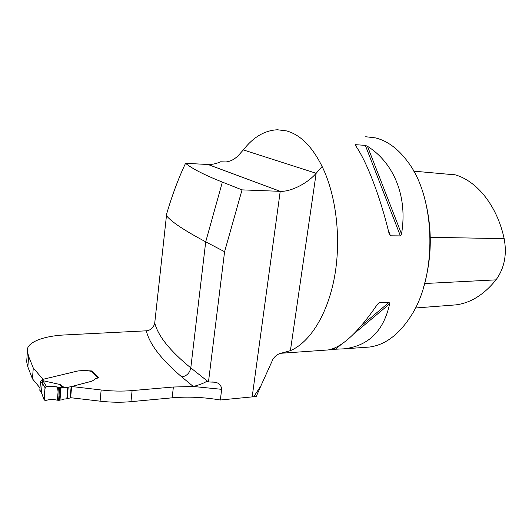 <?xml version="1.0" encoding="UTF-8"?>
<svg xmlns="http://www.w3.org/2000/svg" width="532" height="532" viewBox="0 0 532 532"><rect width="100%" height="100%" fill="white"/><g stroke="black" fill="none" stroke-linecap="round" stroke-linejoin="round"><path stroke-width="0.8" d="M27.431 351.373L26.673 361.78L27.857 366.947L28.628 356.407L27.431 351.373C25.636 342.761 42.66 335.951 65.09 334.934L146.32 330.818C150.889 330.232 153.695 327.612 154.739 322.964C158.017 335.978 170.034 350.954 190.795 367.891L208.478 381.949L206.675 381.338C203.929 383.166 199.473 384.875 193.302 386.485L181.778 376.942C186.712 376.044 189.718 373.025 190.795 367.891L205.711 241.821L224.584 251.729L242.04 189.877L280.218 191.327C290.612 191.906 307.277 183.626 316.148 173.286L290.406 350.661C309.85 342.482 327.619 314.538 334.535 276.833C341.418 239.147 336.31 195.324 322.106 166.476L316.148 173.286L243.33 149.911C253.352 137.07 264.737 130.353 277.485 129.775L286.429 130.885C300.267 134.623 312.164 146.48 322.106 166.476M166.463 215.66L154.739 322.964M27.857 366.947L32.459 378.837L40 387.901M253.698 396.772L260.826 386.013L256.238 396.526L252.181 396.892L280.218 191.327L208.019 164.501L185.555 163.304C178.426 178.313 171.976 195.663 166.21 215.354C170.719 221.392 183.886 230.216 205.711 241.821L222.356 182.104L242.04 189.877M28.628 356.407L33.27 367.991L42.979 379.316L78.005 370.944L84.448 370.405L88.319 370.777L84.448 370.405L77.559 371.03L42.773 379.369L41.729 380.041L42.527 380.978L41.396 392.363L44.103 399.791L45.24 400.556C48.977 399.512 52.861 399.352 56.877 400.071C58.367 395.422 58.46 391.027 57.15 386.884L49.177 386.212C46.244 385.953 44.794 387.336 44.828 390.355C44.09 394.431 44.229 397.83 45.24 400.556C49.23 399.366 53.28 399.253 57.389 400.204L61.872 399.898L63.66 399.12L67.205 398.781L70.543 397.803L71.501 386.591L91.251 381.358L71.614 386.498L70.65 397.703L100.096 401.168C110.816 402.398 121.103 402.564 130.965 401.667L172.142 397.83C187.656 396.46 203.709 397.185 220.321 400.004L252.181 396.892M98.127 377.846L91.77 371.476L88.319 370.777L91.976 370.95L91.916 371.622M90.892 371.03L97.728 377.893L95.647 378.571L92.96 380.579L95.647 378.571L98.812 377.793L91.976 370.95M92.96 380.579L91.251 381.358L92.96 380.579M130.965 401.667L132.102 390.588C122.22 391.426 111.9 391.219 101.153 389.983L71.614 386.498M132.102 390.588L173.379 387.017L193.302 386.485L221.684 389.324C221.232 385.028 218.778 382.648 214.303 382.176L208.478 381.963M33.27 367.991L32.459 378.837M243.33 149.911L238.609 155.238C234.725 159.221 230.516 161.455 225.987 161.941L220.527 161.795C216.318 163.703 212.148 164.607 208.019 164.501M208.478 381.949L224.584 251.729M220.321 400.004L221.684 389.324M185.555 163.304C191.972 168.597 204.235 174.862 222.356 182.104M365.703 136.737L375.379 137.881C387.569 140.834 398.541 149.04 408.303 162.506C435.974 199.074 437.264 276.254 410.864 316.134C398.787 334.808 384.902 345.122 369.215 347.07L365.231 347.349M281.794 353.062L290.406 350.661M325.484 350.142L328.111 349.956C341.704 347.675 358.136 332.473 377.401 304.351L379.236 302.735L389.098 302.349L389.63 303.858C383.705 330.937 368.523 345.933 344.071 348.839L330.678 349.418M389.165 233.854C380.041 195.869 366.402 160.81 355.409 145.416L355.629 144.677L365.344 145.389L367.479 146.293C393.8 162.759 407.911 196.581 401.52 233.987L400.397 235.895L390.441 235.809L389.165 233.854M260.826 386.013L273.082 358.934C275.709 355.323 279.034 353.261 283.071 352.736L285.212 352.257M424.17 196.747C432.616 227.47 432.297 258.053 423.206 288.497M451.734 305.202L455.611 304.903C470.474 303.094 483.94 294.741 496.017 279.865C504.389 268.294 507.109 254.562 504.163 238.655C497.114 205.831 477.091 181.099 455.345 174.875L450.158 174.057M40.233 391.073L39.82 390.215L40.512 381.284L41.729 380.041M42.527 380.978L42.853 380.653L60.435 384.616L64.605 387.841L62.916 387.363C60.302 385.341 59.478 384.423 60.435 384.616M71.501 386.591L64.605 387.841M44.103 399.632L45.04 387.688L46.357 386.385L62.916 387.363M42.134 382.887L45.04 387.688M46.357 386.385L42.853 380.653M146.32 330.818C149.545 344.211 161.362 359.585 181.778 376.942M172.142 397.83L173.379 387.017M100.096 401.168L101.153 389.983M496.017 279.865L424.689 283.516M455.345 174.875L413.716 171.151M504.163 238.655L430.288 237.299M335.519 349.218L341.71 344.024M353.727 333.956L389.63 303.858M333.365 349.231L335.04 347.822M361.554 325.518L389.098 302.349M377.467 304.244L379.236 302.735M390.441 235.809L388.2 229.957M356.56 147.111L355.629 144.677M400.397 235.895L365.344 145.389M401.52 233.987L367.479 146.293M42.154 383.226L40.512 381.284M39.82 390.215L41.456 392.197M70.164 397.989L71.128 386.771M67.205 398.781L68.163 387.522M66.833 398.84L67.79 387.582M59.976 400.19L61.04 387.382M59.458 400.244L60.522 387.376M58.593 400.303L59.664 387.343M57.389 400.204L58.46 387.176M281.109 353.261L328.111 349.956M344.071 348.839L369.215 347.07M283.077 352.743L282.472 352.889M206.689 381.338L207.161 381.384M212.481 381.956L214.296 382.182M455.611 304.903L415.406 307.995M39.887 390.661L41.336 392.417M41.343 392.363L44.096 399.771"/></g></svg>
